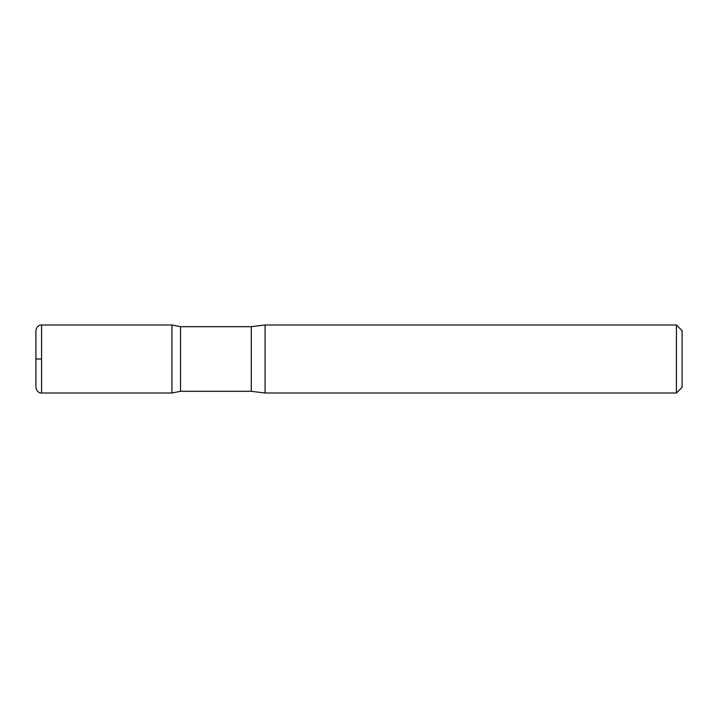 <?xml version="1.0" encoding="UTF-8"?>
<svg xmlns="http://www.w3.org/2000/svg" width="718" height="718" viewBox="0 0 718 718"><rect width="100%" height="100%" fill="white"/><g stroke="black" fill="none" stroke-linecap="round" stroke-linejoin="round"><path stroke-width="1.08" d="M676.428 324.994L676.428 393.006L682.1 387.343L682.1 330.657L676.428 324.994L265.077 324.994L251.3 326.69L180.532 326.69L171.943 325.003L171.943 392.997L171.943 325.003L41.572 324.994C41.536 324.733 36.771 324.931 35.9 330.657L35.9 387.343C36.771 393.069 41.536 393.267 41.572 393.006L41.572 324.994M676.428 393.006L265.077 393.006L251.3 391.31L180.532 391.31L180.532 326.69M265.077 393.006L265.077 324.994M41.572 359L35.9 359L41.572 359M251.3 391.31L251.3 326.69M180.532 391.31L171.943 392.997L41.572 393.006"/></g></svg>
